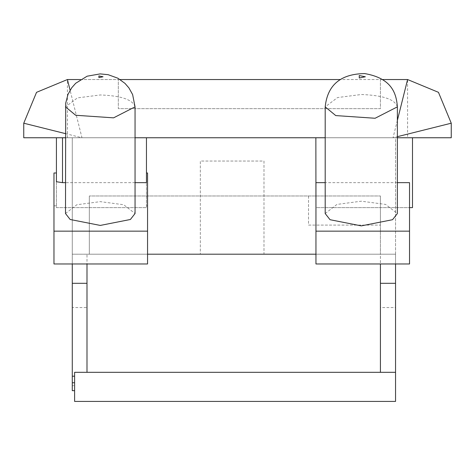 <?xml version="1.0" encoding="UTF-8"?>
<svg xmlns="http://www.w3.org/2000/svg" width="475" height="475" viewBox="0 0 475 475"><rect width="100%" height="100%" fill="white"/><g stroke="black" fill="none" stroke-linecap="round" stroke-linejoin="round"><path stroke-width="0.36" stroke-dasharray="2.38 1.78" d="M67.414 137.756L67.414 79.539L118.317 79.539L118.317 108.65L380.422 108.65L380.422 79.539L407.586 79.539L407.586 137.756L23.75 137.756L23.75 123.203M118.317 79.539L380.422 79.539L380.422 108.65L118.317 108.65L118.317 79.539M395.544 401.423L74.605 401.423L74.605 372.317L86.99 372.317L74.605 372.317L86.99 372.317L74.605 372.317L74.605 390.658L74.605 372.317L395.544 372.317L380.422 372.317L395.544 372.317L395.544 401.423M395.544 307.545L395.544 372.317L380.422 372.317L395.544 372.317L395.544 307.545L380.422 307.545L380.422 372.317L380.422 195.973L380.422 225.085L380.422 195.973L89.336 195.973L380.422 195.973L380.422 254.196L395.544 254.196L89.336 254.196L380.422 254.196L380.422 263.975M380.422 307.545L380.422 372.317M72.283 307.545L72.283 382.761L72.283 307.545L86.99 307.545L86.99 372.317L86.99 254.196L72.283 254.196L86.99 254.196L86.99 263.975M86.99 283.302L72.283 283.302L72.283 385.688L74.605 385.688M72.283 390.658L72.283 385.688M308.518 195.973L308.518 225.085L380.422 225.085L308.518 225.085L308.518 195.973M72.283 263.975L72.283 254.196L147.553 254.196M72.283 283.302L72.283 254.196L263.987 254.196L263.987 161.043L200.337 161.043L200.337 254.196L200.337 161.043L263.987 161.043L263.987 254.196L395.544 254.196L395.544 137.756L72.283 137.756L395.544 137.756L395.544 372.317M380.422 283.302L395.544 283.302M395.544 263.975L395.544 254.196L315.952 254.196M89.336 254.196L89.336 195.973L89.336 254.196M72.283 137.756L72.283 254.196L72.283 137.756M65.497 133.641L81.967 137.756L70.086 90.244M65.497 137.756L135.048 137.756M397.373 120.395L393.033 137.756L397.373 136.675M397.373 137.756L325.197 137.756M382.607 79.539L339.963 79.539M120.116 79.539L80.435 79.539M451.25 123.203L451.25 137.756L407.586 137.756M86.99 307.545L86.99 372.317M315.952 263.975L315.952 207.617L409.533 207.617L409.533 182.655M315.863 137.756L315.863 207.617L412.502 207.617L412.502 137.756L315.863 137.756L412.502 137.756M409.533 207.617L409.533 263.975M397.373 182.655L325.197 182.655M325.197 213.536L336.947 204.422L361.285 201.192L385.623 204.422L397.373 213.536M315.952 182.655L315.952 207.617M56.418 181.723L56.418 207.617L146.454 207.617L146.454 182.655M56.418 207.617L146.454 207.617L146.454 137.756L56.418 137.756L56.418 207.617M135.048 182.655L65.497 182.655M65.497 213.536L76.819 204.755L100.272 201.643L123.726 204.755L135.048 213.536M53.972 172.989L53.972 205.817L56.418 205.817M147.553 172.989L147.553 263.975M146.454 205.817L147.553 205.817M53.972 263.975L53.972 205.817M62.498 137.756L146.454 137.756M397.373 106.857C395.081 99.412 383.046 95.297 361.285 94.513L337.553 97.559L325.197 106.869M135.048 106.857C132.84 99.685 121.244 95.718 100.272 94.964L77.407 97.897L65.497 106.863"/><path stroke-width="0.71" d="M74.605 401.423L395.544 401.423L395.544 372.317L74.605 372.317L74.605 401.423M380.422 372.317L380.422 283.302L395.544 283.302L395.544 372.317M380.422 283.302L380.422 263.975M74.605 376.188L72.283 376.188L72.283 382.761L74.605 382.761M74.605 390.658L72.283 390.658L72.283 382.761M86.99 263.975L86.99 283.302L72.283 283.302L72.283 263.975M395.544 283.302L395.544 263.975M147.553 254.196L315.952 254.196M70.086 90.244L67.414 79.539L36.539 92.328L23.75 123.203L65.497 133.641M80.435 79.539L67.414 79.539L36.539 92.328L23.75 123.203L23.75 137.756L65.497 137.756M397.373 136.675L451.25 123.203L438.461 92.328L407.586 79.539L397.373 120.395M325.197 137.756L135.048 137.756M397.373 137.756L451.25 137.756L451.25 123.203L438.461 92.328L407.586 79.539L382.607 79.539M339.963 79.539L120.116 79.539M72.283 283.302L72.283 376.188M86.99 283.302L86.99 372.317M315.952 207.617L315.863 137.756M412.502 137.756L412.502 207.617L409.533 207.617M325.197 182.655L315.952 182.655L315.952 231.153L409.533 231.153L409.533 182.655L397.373 182.655M409.533 231.153L409.533 263.975L315.952 263.975L315.952 231.153M397.373 213.536L392.54 219.705L361.285 225.88L330.03 219.705L325.197 213.536L325.197 106.857C327.447 85.007 340.599 73.916 364.657 73.578C391.477 78.167 396.358 92.946 397.373 106.857L397.373 213.536M56.418 172.989L53.972 172.989L53.972 231.153L147.553 231.153L147.553 172.989L146.454 172.989M62.498 182.655L56.418 181.723L56.418 137.756L62.498 137.756L62.498 182.655L65.497 182.655M146.454 137.756L146.454 182.655L135.048 182.655M135.048 213.536L130.393 219.486L100.272 225.429L70.157 219.486L65.497 213.536L65.71 103.134L67.978 94.436L71.731 87.762L75.685 83.273L87.121 76.196L100.177 73.898L108.116 74.682L117.871 78.209L124.967 83.368L128.909 87.893L132.632 94.59L135.048 106.857L135.048 213.536M53.972 231.153L53.972 263.975L147.553 263.975L147.553 231.153M325.197 106.869L335.766 115.585L375.096 118.263L397.373 106.857M365.352 76.772L359.248 77.977L359.248 75.567L365.352 76.772M65.497 106.863L75.685 115.271L113.584 117.847L135.048 106.857M103.033 76.772L98.895 77.585L98.895 75.953L103.033 76.772"/></g></svg>
